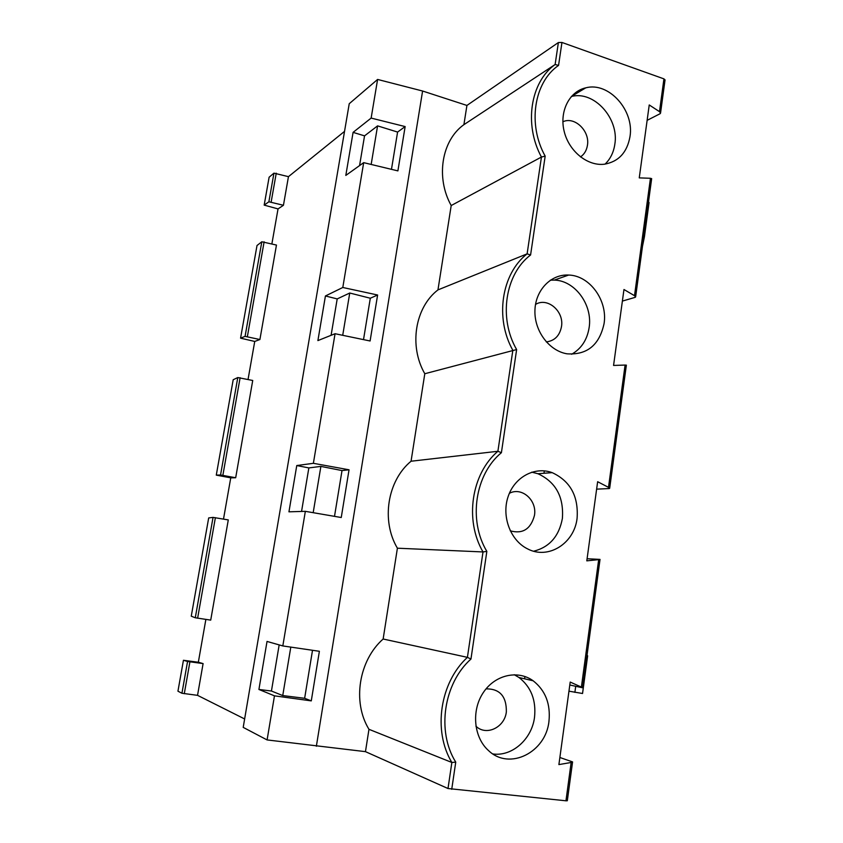 <?xml version="1.0" encoding="UTF-8"?>
<svg xmlns="http://www.w3.org/2000/svg" width="843" height="843" viewBox="0 0 843 843"><rect width="100%" height="100%" fill="white"/><g stroke="black" fill="none" stroke-linecap="round" stroke-linejoin="round"><path stroke-width="1.26" d="M205.871 619.415L198.337 662.24L183.437 660.28L177.947 691.197L181.93 693.262L197.536 695.338L244.639 718.963M665.032 79.948L663.936 78.873L561.954 42.456L558.382 42.54L466.927 105.438L422.596 91.023L377.601 79.442L349.234 103.721L243.206 727.383L267.094 739.933L365.462 751.65L448.002 788.521L565.959 800.797L567.307 800.755L572.576 761.914L559.878 757.499M344.524 131.392L288.454 176.661L273.954 173.142L269.117 177.22L264.175 205.112L278.032 208.916L271.889 243.859M587.034 655.285L587.645 655.801L586.97 655.728M643.873 236.051L644.431 236.757L642.471 246.377M569.805 685.001L582.618 687.793L581.385 687.098L598.688 559.626L600.026 559.394L587.097 558.74M565.959 800.797L571.154 762.472L558.898 764.59L570.205 682.061L581.385 687.098M368.971 729.311L451.859 762.472L455.747 762.125C436.389 731.292 443.745 683.251 470.963 659.047L467.412 657.35L383.144 639.015C358.823 660.406 352.1 701.945 368.971 729.311L365.462 751.65M568.962 691.176L582.545 693.494L587.645 655.801L582.534 693.504M195.281 617.771L191.256 616.18L208.685 517.939L213.047 517.391L195.281 617.771L210.718 620.121L228.284 519.92L213.047 517.391M267.094 739.933L274.47 695.844L311.278 700.881L304.639 698.299L282.742 695.57L271.435 691.028L279.17 644.906M274.47 695.844L258.917 689.458L271.435 691.028M258.917 689.458L267.031 641.439L282.816 645.938L305.345 511.332L288.949 511.817L296.768 465.547L308.854 467.918L320.888 466.4L313.185 512.681M311.278 700.881L319.381 651.291L282.816 645.938M304.639 698.299L312.511 650.29M548.951 721.376C550.711 703.989 545.453 690.459 533.155 680.786C517.655 669.542 494.641 674.895 483.018 693.009C471.205 710.976 473.808 737.699 488.687 750.723C509.562 770.744 545.832 752.356 548.951 721.376M492.955 753.969C512.281 756.677 531.901 739.037 534.525 717.277C536.274 700.248 531.111 687.003 519.025 677.519L514.262 674.706M571.154 762.472L572.576 761.914M198.337 662.24L203.1 663.589L187.557 661.481L181.93 693.262M183.437 660.28L187.557 661.481M203.1 663.589L197.536 695.338M282.742 695.57L290.803 647.108M475.895 726.15C486.179 736.36 504.683 727.509 506.348 711.882C506.58 696.381 499.815 688.71 486.053 688.868M466.927 105.438L463.903 124.669C441.574 140.507 435.568 177.641 451.205 205.534L437.96 289.897C414.998 307.463 408.76 345.978 424.798 373.734L411.057 461.226C387.432 480.647 380.962 520.626 397.401 548.203L483.007 551.944L486.843 551.385L470.963 659.047M397.401 548.203L383.144 639.015M510.257 530.837C522.734 534.241 530.805 529.088 534.473 515.368C537.202 500.268 521.775 486.569 509.372 493.313M301.552 511.448L308.854 467.918M216.282 475.125L233.195 379.74L237.789 377.548L220.55 474.988L216.282 475.125L230.75 477.855L223.5 519.088M237.789 377.548L252.731 380.478L235.682 477.739L230.75 477.855M235.682 477.739L220.55 474.988M334.502 516.359L342.016 470.573L320.888 466.4M411.057 461.226L497.897 451.279L501.406 452.691C475.094 474.272 468.055 520.226 486.843 551.385M577.086 518.329C578.635 496.306 570.332 481.09 552.197 472.649C534.82 466.179 514.493 477.022 508.066 496.769C501.416 516.422 510.426 540.437 527.476 548.825C548.224 559.994 574.315 543.472 577.086 518.329M533.714 551.206C549.51 547.16 559.067 536.243 562.386 518.456C563.925 496.885 555.769 481.975 537.918 473.724L531.764 472.164M598.688 559.626L586.802 560.848L597.645 481.711L608.498 487.359L625.095 365.061L626.37 365.156M596.623 489.151L609.247 488.55L608.498 487.359M342.016 470.573L349.044 469.793L341.246 517.518L305.345 511.332M349.044 469.793L313.375 463.313L296.768 465.547M363.512 339.624L370.309 298.232L377.611 295.008L342.795 287.484L325.43 295.967L337.2 298.917L349.75 293.016L370.309 298.232M313.375 463.313L335.061 333.723L370.098 340.983L377.611 295.008M335.061 333.723L317.895 340.593L325.43 295.967M331.088 335.314L337.2 298.917M625.095 365.061L613.567 365.44L623.968 289.507L634.505 295.703L650.448 178.284L639.257 177.884L649.236 104.953L659.489 111.655L663.936 78.873M622.376 301.088L635.179 297.347L635.622 296.915L634.505 295.703M424.798 373.734L516.633 349.56C498.371 318.148 505.115 274.133 530.584 254.986L527.117 253.848L437.96 289.897M571.628 354.26C581.322 348.717 587.16 339.845 589.131 327.632C592.871 305.04 575.095 280.519 554.294 280.097L550.363 280.161M546.306 341.91C554.61 340.846 559.668 335.767 561.48 326.662C564.294 311.383 547.539 296.873 535.526 304.439M604.073 323.607C607.845 300.572 589.784 275.513 568.667 275.05C550.922 274.007 535.294 290.234 534.926 310.698C534.346 331.13 549.225 350.92 567.033 353.818C587.055 355.166 599.405 345.093 604.073 323.607M342.711 335.314L349.75 293.016M240.571 338.159L257.01 245.513L261.815 241.772L245.071 336.378L240.571 338.159L254.734 341.447L248.053 379.445M261.815 241.772L276.462 245.06L259.907 339.518L254.734 341.447M259.907 339.518L245.071 336.378M543.967 473.271L544.315 470.858M288.454 176.661L283.438 205.281L278.032 208.916M451.205 205.534L541.438 157.04L545.179 156.113L530.584 254.986M629.974 136.714C634.558 110.475 608.783 81.529 585.759 87.841C569.267 91.487 559.204 111.497 564.178 131.382C568.941 151.297 587.539 166.292 604.357 164.216C618.551 161.719 627.087 152.551 629.974 136.714M650.448 178.284L651.65 178.674M316.357 746.255L422.596 91.023M342.795 287.484L363.681 162.646L345.809 175.428L353.091 132.372L364.545 135.86L377.58 125.87L397.59 132.066L405.146 126.576L371.141 118.083L377.601 79.442M363.681 162.646L397.896 170.887L405.146 126.576M371.141 118.083L353.091 132.372M359.561 165.597L364.545 135.86M391.468 169.338L397.59 132.066M463.903 124.669L555.126 64.511L558.561 65.396L561.954 42.456M605.053 164.132C610.364 159.011 613.62 152.404 614.821 144.322C619.363 118.6 594.009 90.296 571.322 96.513M647.129 120.349L660.09 113.721L660.543 113.088L659.489 111.655M644.421 236.83L649.057 202.615L648.52 201.772M283.438 205.281L268.885 201.783L264.175 205.112M371.162 164.448L377.58 125.87M580.479 156.914C584.294 154.311 586.612 150.444 587.434 145.312C590.068 131.023 574.557 116.039 562.871 121.803M448.002 788.521L451.859 762.472C432.617 730.807 440.057 682.345 467.412 657.35L483.007 551.944C464.335 519.994 471.448 473.629 497.897 451.279L512.839 350.309C494.704 318.148 501.522 273.733 527.117 253.848L541.438 157.04C523.798 124.69 530.331 82.119 555.126 64.511L558.382 42.54M524.926 676.507L524.599 678.805M575.706 686.328L574.884 692.388M455.747 762.125L451.732 789.301M189.907 661.86L184.28 693.726M215.387 517.655L197.62 618.225M516.633 349.56L501.406 452.691M240.118 377.706L222.868 475.315M264.122 241.815L247.378 336.599M545.179 156.113C527.433 124.479 533.893 82.298 558.561 65.396M276.251 173.184L271.172 201.888M273.954 173.142L268.885 201.783M533.155 680.786L519.025 677.519M600.026 559.394L582.618 687.793M552.197 472.649L537.918 473.724M568.667 275.05L554.294 280.097M626.37 365.135L609.668 488.318M651.66 178.621L635.622 296.915M585.759 87.841L571.354 96.481M665.053 79.853L660.543 113.088M649.068 202.52L644.431 236.757"/></g></svg>
